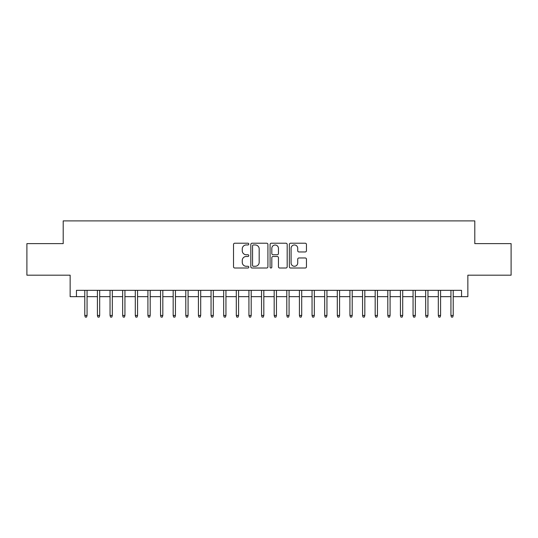 <?xml version="1.0" encoding="UTF-8"?>
<svg xmlns="http://www.w3.org/2000/svg" width="538" height="538" viewBox="0 0 538 538"><rect width="100%" height="100%" fill="white"/><g stroke="black" fill="none" stroke-linecap="round" stroke-linejoin="round"><path stroke-width="0.81" d="M248.798 244.091A0.868 0.868 0 0 0 247.931 243.223L234.763 243.223A1.237 1.237 0 0 0 233.526 244.46L233.526 266.767A1.237 1.237 0 0 0 234.763 268.011L247.931 268.011A0.868 0.868 0 0 0 248.798 267.144A0.868 0.868 0 0 0 247.931 266.276L246.229 266.276A3.968 3.968 0 0 1 242.261 262.309L242.261 260.453A3.968 3.968 0 0 1 246.229 256.485L247.931 256.485A0.868 0.868 0 0 0 248.798 255.617A0.868 0.868 0 0 0 247.931 254.75L246.229 254.75A3.968 3.968 0 0 1 242.261 250.782L242.261 248.926A3.968 3.968 0 0 1 246.229 244.958L247.931 244.958A0.868 0.868 0 0 0 248.798 244.091M305.221 251.959A1.237 1.237 0 0 0 306.458 250.721L306.458 244.46A1.237 1.237 0 0 0 305.221 243.223L290.594 243.223A1.237 1.237 0 0 0 289.357 244.46L289.357 266.767A1.237 1.237 0 0 0 290.594 268.011L305.221 268.011A1.237 1.237 0 0 0 306.458 266.767L306.458 259.208A1.237 1.237 0 0 0 305.221 257.971L298.96 257.971A1.237 1.237 0 0 0 297.722 259.208L297.722 262.961A3.315 3.315 0 0 1 294.407 266.276A3.315 3.315 0 0 1 291.092 262.961L291.092 248.274A3.315 3.315 0 0 1 294.407 244.958A3.315 3.315 0 0 1 297.722 248.274L297.722 250.721A1.237 1.237 0 0 0 298.96 251.959L305.221 251.959M76.457 296.653L76.457 290.338L461.543 290.338L461.543 296.653L467.858 296.653L467.858 275.187L511.1 275.187L511.1 243.62L474.798 243.62L474.798 220.896L63.202 220.896L63.202 243.62L26.9 243.62L26.9 275.187L70.142 275.187L70.142 296.653L84.789 296.653M267.917 244.46A1.237 1.237 0 0 0 266.673 243.223L252.053 243.223A1.237 1.237 0 0 0 250.816 244.46L250.816 266.767A1.237 1.237 0 0 0 252.053 268.011L266.673 268.011A1.237 1.237 0 0 0 267.917 266.767L267.917 244.46M271.327 243.223L285.947 243.223A1.237 1.237 0 0 1 287.184 244.46L287.184 266.767A1.237 1.237 0 0 1 285.947 268.011L279.686 268.011A1.237 1.237 0 0 1 278.449 266.767L278.449 257.722A1.237 1.237 0 0 0 277.211 256.485L273.062 256.485A1.237 1.237 0 0 0 271.818 257.722L271.818 267.144A0.868 0.868 0 0 1 270.95 268.011A0.868 0.868 0 0 1 270.083 267.144L270.083 244.46A1.237 1.237 0 0 1 271.327 243.223M87.062 296.653L97.418 296.653M99.685 296.653L110.041 296.653M112.314 296.653L122.664 296.653M124.937 296.653L135.294 296.653M137.567 296.653L147.916 296.653M150.189 296.653L160.546 296.653M162.819 296.653L173.169 296.653M175.442 296.653L185.798 296.653M188.071 296.653L198.421 296.653M200.694 296.653L211.051 296.653M213.317 296.653L223.674 296.653M225.947 296.653L236.296 296.653M238.569 296.653L248.926 296.653M251.199 296.653L261.549 296.653M263.822 296.653L274.178 296.653M276.451 296.653L286.801 296.653M289.074 296.653L299.431 296.653M301.704 296.653L312.053 296.653M314.326 296.653L324.683 296.653M326.949 296.653L337.306 296.653M339.579 296.653L349.929 296.653M352.202 296.653L362.558 296.653M364.831 296.653L375.181 296.653M377.454 296.653L387.811 296.653M390.084 296.653L400.433 296.653M402.706 296.653L413.063 296.653M415.336 296.653L425.686 296.653M427.959 296.653L438.315 296.653M440.582 296.653L450.938 296.653M453.211 296.653L461.543 296.653M253.418 244.958A0.868 0.868 0 0 0 252.551 245.826L252.551 265.409A0.868 0.868 0 0 0 253.418 266.276L255.214 266.276A3.968 3.968 0 0 0 259.181 262.309L259.181 248.926A3.968 3.968 0 0 0 255.214 244.958L253.418 244.958M278.449 248.334A3.315 3.315 0 0 0 275.133 245.019A3.315 3.315 0 0 0 271.818 248.334L271.818 253.512A1.237 1.237 0 0 0 273.062 254.75L277.211 254.75A1.237 1.237 0 0 0 278.449 253.512L278.449 248.334M84.789 315.463L85.293 317.104L86.557 317.104L87.062 315.463L84.789 315.463L84.789 290.338M87.062 315.463L87.062 290.338M97.418 315.463L97.923 317.104L99.18 317.104L99.685 315.463L97.418 315.463L97.418 290.338M99.685 315.463L99.685 290.338M110.041 315.463L110.546 317.104L111.81 317.104L112.314 315.463L110.041 315.463L110.041 290.338M112.314 315.463L112.314 290.338M122.664 315.463L123.175 317.104L124.433 317.104L124.937 315.463L122.664 315.463L122.664 290.338M124.937 315.463L124.937 290.338M135.294 315.463L135.798 317.104L137.062 317.104L137.567 315.463L135.294 315.463L135.294 290.338M137.567 315.463L137.567 290.338M147.916 315.463L148.421 317.104L149.685 317.104L150.189 315.463L147.916 315.463L147.916 290.338M150.189 315.463L150.189 290.338M160.546 315.463L161.05 317.104L162.315 317.104L162.819 315.463L160.546 315.463L160.546 290.338M162.819 315.463L162.819 290.338M173.169 315.463L173.673 317.104L174.937 317.104L175.442 315.463L173.169 315.463L173.169 290.338M175.442 315.463L175.442 290.338M185.798 315.463L186.303 317.104L187.56 317.104L188.071 315.463L185.798 315.463L185.798 290.338M188.071 315.463L188.071 290.338M198.421 315.463L198.925 317.104L200.19 317.104L200.694 315.463L198.421 315.463L198.421 290.338M200.694 315.463L200.694 290.338M211.051 315.463L211.555 317.104L212.813 317.104L213.317 315.463L211.051 315.463L211.051 290.338M213.317 315.463L213.317 290.338M223.674 315.463L224.178 317.104L225.442 317.104L225.947 315.463L223.674 315.463L223.674 290.338M225.947 315.463L225.947 290.338M236.296 315.463L236.807 317.104L238.065 317.104L238.569 315.463L236.296 315.463L236.296 290.338M238.569 315.463L238.569 290.338M248.926 315.463L249.43 317.104L250.695 317.104L251.199 315.463L248.926 315.463L248.926 290.338M251.199 315.463L251.199 290.338M261.549 315.463L262.053 317.104L263.317 317.104L263.822 315.463L261.549 315.463L261.549 290.338M263.822 315.463L263.822 290.338M274.178 315.463L274.683 317.104L275.947 317.104L276.451 315.463L274.178 315.463L274.178 290.338M276.451 315.463L276.451 290.338M286.801 315.463L287.305 317.104L288.57 317.104L289.074 315.463L286.801 315.463L286.801 290.338M289.074 315.463L289.074 290.338M299.431 315.463L299.935 317.104L301.193 317.104L301.704 315.463L299.431 315.463L299.431 290.338M301.704 315.463L301.704 290.338M312.053 315.463L312.558 317.104L313.822 317.104L314.326 315.463L312.053 315.463L312.053 290.338M314.326 315.463L314.326 290.338M324.683 315.463L325.187 317.104L326.445 317.104L326.949 315.463L324.683 315.463L324.683 290.338M326.949 315.463L326.949 290.338M337.306 315.463L337.81 317.104L339.075 317.104L339.579 315.463L337.306 315.463L337.306 290.338M339.579 315.463L339.579 290.338M349.929 315.463L350.44 317.104L351.697 317.104L352.202 315.463L349.929 315.463L349.929 290.338M352.202 315.463L352.202 290.338M362.558 315.463L363.063 317.104L364.327 317.104L364.831 315.463L362.558 315.463L362.558 290.338M364.831 315.463L364.831 290.338M375.181 315.463L375.685 317.104L376.95 317.104L377.454 315.463L375.181 315.463L375.181 290.338M377.454 315.463L377.454 290.338M387.811 315.463L388.315 317.104L389.579 317.104L390.084 315.463L387.811 315.463L387.811 290.338M390.084 315.463L390.084 290.338M400.433 315.463L400.938 317.104L402.202 317.104L402.706 315.463L400.433 315.463L400.433 290.338M402.706 315.463L402.706 290.338M413.063 315.463L413.567 317.104L414.825 317.104L415.336 315.463L413.063 315.463L413.063 290.338M415.336 315.463L415.336 290.338M425.686 315.463L426.19 317.104L427.454 317.104L427.959 315.463L425.686 315.463L425.686 290.338M427.959 315.463L427.959 290.338M438.315 315.463L438.82 317.104L440.077 317.104L440.582 315.463L438.315 315.463L438.315 290.338M440.582 315.463L440.582 290.338M450.938 315.463L451.443 317.104L452.707 317.104L453.211 315.463L450.938 315.463L450.938 290.338M453.211 315.463L453.211 290.338"/></g></svg>
